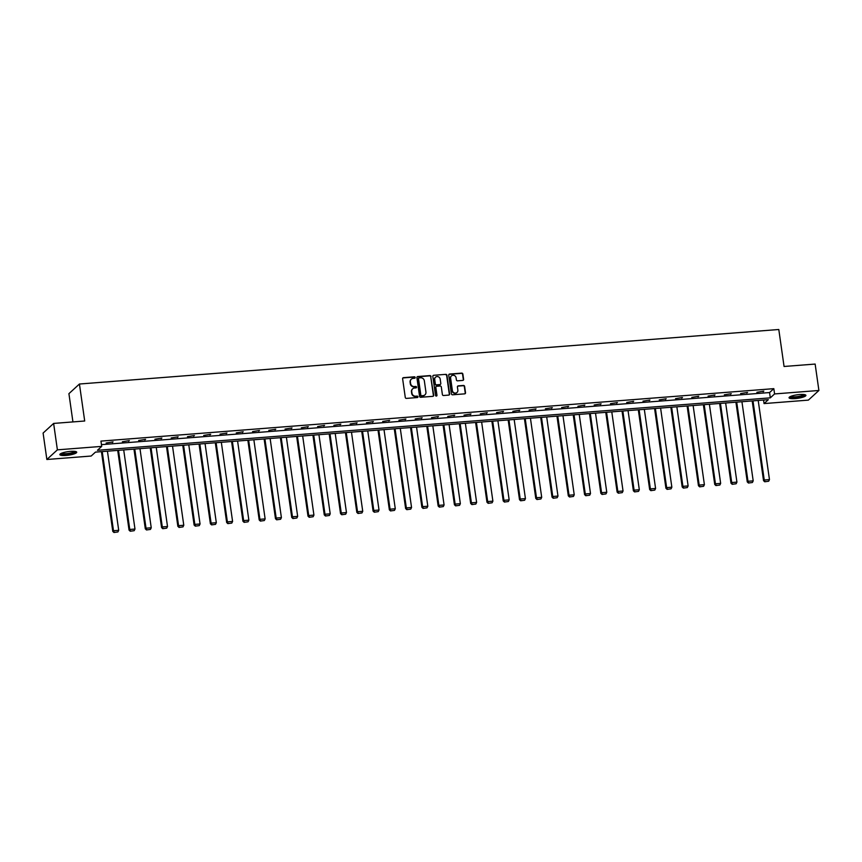 <?xml version="1.0" encoding="UTF-8"?>
<svg xmlns="http://www.w3.org/2000/svg" width="862" height="862" viewBox="0 0 862 862"><rect width="100%" height="100%" fill="white"/><g stroke="black" fill="none" stroke-linecap="round" stroke-linejoin="round"><path stroke-width="1.29" d="M415.193 377.47A0.754 0.7 47.5 0 0 414.374 376.802L403.502 377.653A1.067 1.002 47.5 0 0 402.619 378.763L405.28 397.436A1.067 1.002 47.5 0 0 406.455 398.395L417.327 397.544A0.754 0.7 47.5 0 0 417.941 396.768A0.754 0.7 47.5 0 0 417.122 396.1L415.71 396.208A3.426 3.211 47.5 0 1 411.961 393.137L411.745 391.585A3.426 3.211 47.5 0 1 414.547 388.008L415.958 387.9A0.754 0.7 47.5 0 0 416.572 387.124A0.754 0.7 47.5 0 0 415.753 386.445L414.342 386.564A3.426 3.211 47.5 0 1 410.592 383.493L410.377 381.941A3.426 3.211 47.5 0 1 413.178 378.364L414.579 378.256A0.754 0.7 47.5 0 0 415.193 377.47M414.827 378.192A0.754 0.7 47.5 0 0 414.094 377.06L403.211 377.912A1.067 1.002 47.5 0 0 402.791 378.041M417.574 397.479A0.754 0.7 47.5 0 0 416.842 396.358L415.71 396.208M416.195 387.835A0.754 0.7 47.5 0 0 415.462 386.715L414.342 386.564M795.26 398.589A8.512 1.778 -8.1 0 1 789.042 397.759A8.512 1.778 -8.1 0 1 799.688 394.527A8.512 1.778 -8.1 0 1 805.905 395.356A8.512 1.778 -8.1 0 1 795.26 398.589M66.072 455.438A8.512 1.778 -8.1 0 1 59.855 454.608A8.512 1.778 -8.1 0 1 70.501 451.376A8.512 1.778 -8.1 0 1 76.718 452.205A8.512 1.778 -8.1 0 1 66.072 455.438M462.732 380.422A1.067 1.002 47.5 0 0 463.616 379.312L462.862 374.076A1.067 1.002 47.5 0 0 461.698 373.117L449.619 374.054A1.067 1.002 47.5 0 0 448.736 375.175L451.397 393.848A1.067 1.002 47.5 0 0 452.572 394.796L464.65 393.859A1.067 1.002 47.5 0 0 465.523 392.738L464.618 386.413A1.067 1.002 47.5 0 0 463.454 385.454L458.282 385.864A1.067 1.002 47.5 0 0 457.41 386.973L457.851 390.12A2.866 2.683 47.5 0 1 454.231 392.9A2.866 2.683 47.5 0 1 452.378 390.54L450.621 378.246A2.866 2.683 47.5 0 1 454.252 375.466A2.866 2.683 47.5 0 1 456.106 377.825L456.397 379.873A1.067 1.002 47.5 0 0 457.571 380.832L462.732 380.422M46.86 459.489L43.1 433.069L53.627 423.425L84.702 421.001L79.433 384.021L778.795 329.499L784.064 366.479L815.14 364.066L818.9 390.475L808.373 400.119L764.055 403.578L768.322 399.666L95.445 452.119L91.178 456.03L46.86 459.489L57.388 449.845L101.705 446.387L97.438 450.298L770.316 397.845L774.582 393.934L818.9 390.475M53.627 423.425L57.388 449.845M101.457 444.641L769.561 392.555L773.828 388.654L100.951 441.107L101.705 446.387M773.828 388.654L774.582 393.934M431.032 376.554A1.067 1.002 47.5 0 0 429.858 375.595L417.779 376.543A1.067 1.002 47.5 0 0 416.906 377.653L419.557 396.326A1.067 1.002 47.5 0 0 420.731 397.285L432.81 396.337A1.067 1.002 47.5 0 0 433.683 395.227L430.741 376.813A1.067 1.002 47.5 0 0 429.578 375.854L417.499 376.802A1.067 1.002 47.5 0 0 417.079 376.931M433.694 375.293L445.773 374.356A1.067 1.002 47.5 0 1 446.947 375.315L449.608 393.988A1.067 1.002 47.5 0 1 448.725 395.098L443.564 395.507A1.067 1.002 47.5 0 1 442.389 394.548L441.312 386.973A1.067 1.002 47.5 0 0 440.137 386.014L436.711 386.284A1.067 1.002 47.5 0 0 435.838 387.404L436.959 395.281A0.754 0.7 47.5 0 1 436.01 396.014A0.754 0.7 47.5 0 1 435.525 395.399L432.821 376.414A1.067 1.002 47.5 0 1 433.694 375.293L445.773 374.356M79.433 384.021L68.917 393.665L72.936 421.917M106.112 443.025L113.073 441.894L106.112 443.025M122.372 441.764L129.343 440.622L122.372 441.764M138.642 440.493L145.613 439.351L138.642 440.493M154.912 439.221L161.884 438.079L154.912 439.221M171.182 437.961L178.154 436.818L171.182 437.961M187.453 436.689L194.424 435.547L187.453 436.689M203.723 435.418L210.694 434.276L203.723 435.418M219.993 434.146L226.954 433.015L219.993 434.146M236.263 432.886L243.224 431.743L236.263 432.886M252.534 431.614L259.494 430.472L252.534 431.614M268.793 430.343L275.765 429.211L268.793 430.343M285.063 429.082L292.035 427.94L285.063 429.082M301.334 427.811L308.305 426.668L301.334 427.811M317.604 426.539L324.575 425.397L317.604 426.539M333.874 425.268L340.846 424.136L333.874 425.268M350.144 424.007L357.116 422.865L350.144 424.007M366.415 422.736L373.375 421.593L366.415 422.736M382.685 421.464L389.646 420.333L382.685 421.464M398.955 420.203L405.916 419.061L398.955 420.203M415.215 418.932L422.186 417.79L415.215 418.932M431.485 417.661L438.456 416.518L431.485 417.661M447.755 416.389L454.727 415.258L447.755 416.389M464.025 415.128L470.997 413.986L464.025 415.128M480.296 413.857L487.267 412.715L480.296 413.857M496.566 412.586L503.537 411.454L496.566 412.586M512.836 411.325L519.797 410.183L512.836 411.325M529.106 410.053L536.067 408.911L529.106 410.053M545.377 408.782L552.337 407.651L545.377 408.782M561.636 407.521L568.608 406.379L561.636 407.521M577.906 406.25L584.878 405.108L577.906 406.25M594.177 404.978L601.148 403.836L594.177 404.978M610.447 403.707L617.418 402.576L610.447 403.707M626.717 402.446L633.689 401.304L626.717 402.446M642.987 401.175L649.959 400.033L642.987 401.175M659.258 399.903L666.218 398.772L659.258 399.903M675.528 398.643L682.488 397.501L675.528 398.643M691.787 397.371L698.759 396.229L691.787 397.371M708.058 396.1L715.029 394.958L708.058 396.1M724.328 394.828L731.299 393.697L724.328 394.828M740.598 393.568L747.569 392.425L740.598 393.568M756.868 392.296L763.84 391.154L756.868 392.296M763.549 400.043L764.055 403.578M769.561 392.555L770.316 397.845M112.362 442.54L112.275 441.947M128.632 441.269L128.546 440.687M144.902 440.008L144.816 439.415M161.172 438.736L161.086 438.144M177.443 437.465L177.356 436.883M193.713 436.204L193.627 435.612M209.983 434.933L209.897 434.34M226.243 433.661L226.167 433.069M242.513 432.39L242.437 431.808M258.783 431.129L258.697 430.537M275.053 429.858L274.967 429.265M291.324 428.586L291.237 428.005M307.594 427.326L307.508 426.733M323.864 426.054L323.778 425.462M340.134 424.783L340.048 424.19M356.405 423.511L356.318 422.93M372.664 422.251L372.589 421.658M388.934 420.979L388.859 420.387M405.205 419.708L405.118 419.126M421.475 418.447L421.389 417.854M437.745 417.176L437.659 416.583M454.015 415.904L453.929 415.322M470.286 414.644L470.199 414.051M486.556 413.372L486.47 412.779M502.826 412.101L502.74 411.508M519.086 410.829L519.01 410.247M535.356 409.569L535.28 408.976M551.626 408.297L551.54 407.704M567.896 407.026L567.81 406.444M584.167 405.765L584.08 405.172M600.437 404.493L600.351 403.901M616.707 403.222L616.621 402.629M632.977 401.951L632.891 401.369M649.248 400.69L649.161 400.097M665.507 399.418L665.432 398.826M681.777 398.147L681.702 397.565M698.048 396.886L697.961 396.294M714.318 395.615L714.232 395.022M730.588 394.343L730.502 393.751M746.858 393.083L746.772 392.49M763.129 391.811L763.042 391.219M411.196 379.291A3.426 3.211 47.5 0 0 410.086 382.2L410.377 381.941M414.062 386.822A3.426 3.211 47.5 0 1 410.312 383.752L410.086 382.2M412.564 388.934A3.426 3.211 47.5 0 0 411.465 391.844L411.745 391.585M415.43 396.466A3.426 3.211 47.5 0 1 411.68 393.406L411.465 391.844M433.23 396.208A1.067 1.002 47.5 0 0 433.403 395.486L430.741 376.813M419.115 377.901A0.754 0.7 47.5 0 0 418.501 378.687L420.828 395.076A0.754 0.7 47.5 0 0 421.647 395.744L423.134 395.626A3.426 3.211 47.5 0 0 425.936 392.048L424.341 380.853A3.426 3.211 47.5 0 0 420.591 377.782L419.115 377.901M418.587 378.224A0.754 0.7 47.5 0 0 418.21 378.946L418.501 378.687M424.837 394.958A3.426 3.211 47.5 0 1 422.854 395.884L421.367 396.003A0.754 0.7 47.5 0 1 420.548 395.335L418.21 378.946M449.145 394.968A1.067 1.002 47.5 0 0 449.317 394.246L446.667 375.573A1.067 1.002 47.5 0 0 445.492 374.614M436.01 386.672A1.067 1.002 47.5 0 0 435.547 387.663L436.959 395.281M440.191 379.118A2.866 2.683 47.5 0 0 435.515 377.222A2.866 2.683 47.5 0 0 434.717 379.539L435.332 383.87A1.067 1.002 47.5 0 0 436.506 384.829L439.932 384.56A1.067 1.002 47.5 0 0 440.805 383.45L440.191 379.118M435.385 377.351A2.866 2.683 47.5 0 0 434.426 379.808L434.717 379.539M440.353 384.43A1.067 1.002 47.5 0 1 439.652 384.829L436.215 385.088A1.067 1.002 47.5 0 1 435.051 384.14L434.426 379.808M451.289 376.058A2.866 2.683 47.5 0 0 450.341 378.515L450.621 378.246M456.903 392.566A2.866 2.683 47.5 0 1 452.087 390.798L450.341 378.515M465.071 393.729A1.067 1.002 47.5 0 0 465.243 393.007L464.338 386.672A1.067 1.002 47.5 0 0 463.163 385.713L458.002 386.122A1.067 1.002 47.5 0 0 457.582 386.251M463.153 380.293A1.067 1.002 47.5 0 0 463.325 379.571L462.582 374.334A1.067 1.002 47.5 0 0 461.407 373.375L449.328 374.313A1.067 1.002 47.5 0 0 448.908 374.453M101.436 451.656L112.782 531.38L113.493 530.733L102.222 451.591M107.438 451.192L118.708 530.324L117.9 531.951L113.967 532.5L117.9 531.951M114.258 532.242L113.493 530.733L118.708 530.324M113.967 532.5L112.782 531.38M75.457 451.483A7.37 1.541 -8.1 0 1 69.294 453.94A7.37 1.541 -8.1 0 1 61.105 453.918A7.37 1.541 -8.1 0 1 60.868 453.563M61.514 453.261A6.821 1.422 171.9 0 0 61.558 453.283A6.821 1.422 171.9 0 0 68.378 453.434A6.821 1.422 171.9 0 0 74.746 451.376M60.071 454.123A8.458 1.767 171.9 0 0 68.41 454.306A8.458 1.767 171.9 0 0 76.373 451.796M804.634 394.645A7.37 1.541 -8.1 0 1 795.432 397.479A7.37 1.541 -8.1 0 1 790.055 396.714M790.702 396.412A6.821 1.422 171.9 0 0 795.497 396.811A6.821 1.422 171.9 0 0 803.934 394.527M789.258 397.274A8.458 1.767 171.9 0 0 795.152 397.738A8.458 1.767 171.9 0 0 805.561 394.958M117.706 450.384L129.052 530.119L129.763 529.462L118.493 450.33M123.708 449.921L134.978 529.052L134.17 530.69L130.237 531.229L134.17 530.69M130.528 530.97L129.763 529.462L134.978 529.052M130.237 531.229L129.052 530.119M133.966 449.124L145.312 528.848L146.023 528.19L134.763 449.059M139.978 448.649L151.238 527.792L150.441 529.419L146.508 529.968L150.441 529.419M146.788 529.699L146.023 528.19L151.238 527.792M146.508 529.968L145.312 528.848M150.236 447.852L161.582 527.576L162.293 526.93L151.033 447.787M156.248 447.378L167.508 526.52L166.711 528.147L162.778 528.697L166.711 528.147M163.058 528.438L162.293 526.93L167.508 526.52M162.778 528.697L161.582 527.576M166.506 446.581L177.852 526.305L178.563 525.658L167.303 446.516M172.519 446.117L183.778 525.249L182.981 526.887L179.048 527.425L182.981 526.887M179.328 527.167L178.563 525.658L183.778 525.249M179.048 527.425L177.852 526.305M182.776 445.32L194.122 525.044L194.834 524.387L183.574 445.255M188.789 444.846L200.049 523.988L199.251 525.615L195.318 526.154L199.251 525.615M195.599 525.895L194.834 524.387L200.049 523.988M195.318 526.154L194.122 525.044M199.047 444.049L210.393 523.773L211.104 523.126L199.844 443.984M205.059 443.574L216.319 522.717L215.522 524.344L211.589 524.893L215.522 524.344M211.869 524.635L211.104 523.126L216.319 522.717M211.589 524.893L210.393 523.773M215.317 442.777L226.663 522.501L227.374 521.855L216.114 442.712M221.329 442.314L232.589 521.445L231.792 523.072L227.848 523.622L231.792 523.072M228.139 523.363L227.374 521.855L232.589 521.445M227.848 523.622L226.663 522.501M231.587 441.506L242.933 521.241L243.644 520.583L232.384 441.452M237.589 441.042L248.859 520.174L248.051 521.812L244.118 522.35L248.051 521.812M244.409 522.092L243.644 520.583L248.859 520.174M244.118 522.35L242.933 521.241M247.857 440.245L259.203 519.969L259.915 519.312L248.644 440.18M253.859 439.771L265.13 518.913L264.322 520.54L260.389 521.09L264.322 520.54M260.68 520.82L259.915 519.312L265.13 518.913M260.389 521.09L259.203 519.969M264.128 438.973L275.474 518.698L276.185 518.051L264.914 438.909M270.129 438.499L281.4 517.642L280.592 519.269L276.659 519.818L280.592 519.269M276.95 519.56L276.185 518.051L281.4 517.642M276.659 519.818L275.474 518.698M280.387 437.702L291.733 517.437L292.444 516.78L281.184 437.648M286.399 437.239L297.659 516.37L296.862 518.008L292.929 518.547L296.862 518.008M293.209 518.288L292.444 516.78L297.659 516.37M292.929 518.547L291.733 517.437M296.657 436.441L308.003 516.166L308.715 515.508L297.455 436.377M302.67 435.967L313.93 515.11L313.132 516.737L309.199 517.286L313.132 516.737M309.48 517.017L308.715 515.508L313.93 515.11M309.199 517.286L308.003 516.166M312.928 435.17L324.274 514.894L324.985 514.248L313.725 435.105M318.94 434.696L330.2 513.838L329.403 515.465L325.47 516.015L329.403 515.465M325.75 515.756L324.985 514.248L330.2 513.838M325.47 516.015L324.274 514.894M329.198 433.898L340.544 513.623L341.255 512.976L329.995 433.834M335.21 433.435L346.47 512.567L345.673 514.205L341.74 514.743L345.673 514.205M342.02 514.485L341.255 512.976L346.47 512.567M341.74 514.743L340.544 513.623M345.468 432.627L356.814 512.362L357.525 511.705L346.265 432.573M351.48 432.164L362.74 511.306L361.943 512.933L358.01 513.472L361.943 512.933M358.29 513.213L357.525 511.705L362.74 511.306M358.01 513.472L356.814 512.362M361.738 431.366L373.084 511.091L373.796 510.444L362.536 431.302M367.751 430.892L379.011 510.035L378.213 511.662L374.27 512.211L378.213 511.662M374.561 511.953L373.796 510.444L379.011 510.035M374.27 512.211L373.084 511.091M378.009 430.095L389.355 509.819L390.066 509.173L378.795 430.03M384.01 429.632L395.281 508.763L394.473 510.39L390.54 510.94L394.473 510.39M390.831 510.681L390.066 509.173L395.281 508.763M390.54 510.94L389.355 509.819M394.279 428.823L405.625 508.558L406.336 507.901L395.065 428.77M400.28 428.36L411.551 507.492L410.743 509.13L406.81 509.668L410.743 509.13M407.101 509.41L406.336 507.901L411.551 507.492M406.81 509.668L405.625 508.558M410.538 427.563L421.895 507.287L422.606 506.63L411.336 427.498M416.551 427.089L427.811 506.231L427.013 507.858L423.08 508.408L427.013 507.858M423.361 508.138L422.606 506.63L427.811 506.231M423.08 508.408L421.895 507.287M426.809 426.291L438.155 506.016L438.866 505.369L427.606 426.227M432.821 425.817L444.081 504.96L443.283 506.587L439.351 507.136L443.283 506.587M439.631 506.878L438.866 505.369L444.081 504.96M439.351 507.136L438.155 506.016M443.079 425.02L454.425 504.744L455.136 504.098L443.876 424.955M449.091 424.557L460.351 503.688L459.554 505.326L455.621 505.865L459.554 505.326M455.901 505.606L455.136 504.098L460.351 503.688M455.621 505.865L454.425 504.744M459.349 423.748L470.695 503.483L471.406 502.826L460.146 423.695M465.361 423.285L476.621 502.427L475.824 504.054L471.891 504.593L475.824 504.054M472.171 504.335L471.406 502.826L476.621 502.427M471.891 504.593L470.695 503.483M475.619 422.488L486.965 502.212L487.676 501.565L476.417 422.423M481.632 422.014L492.892 501.156L492.094 502.783L488.161 503.333L492.094 502.783M488.442 503.074L487.676 501.565L492.892 501.156M488.161 503.333L486.965 502.212M491.89 421.216L503.236 500.941L503.947 500.294L492.687 421.152M497.902 420.753L509.162 499.885L508.364 501.512L504.432 502.061L508.364 501.512M504.712 501.803L503.947 500.294L509.162 499.885M504.432 502.061L503.236 500.941M508.16 419.945L519.506 499.68L520.217 499.023L508.957 419.891M514.172 419.482L525.432 498.613L524.635 500.251L520.691 500.79L524.635 500.251M520.982 500.531L520.217 499.023L525.432 498.613M520.691 500.79L519.506 499.68M524.43 418.684L535.776 498.408L536.487 497.751L525.217 418.62M530.432 418.21L541.702 497.352L540.894 498.979L536.961 499.529L540.894 498.979M537.252 499.26L536.487 497.751L541.702 497.352M536.961 499.529L535.776 498.408M540.7 417.413L552.046 497.137L552.757 496.49L541.487 417.348M546.702 416.939L557.973 496.081L557.164 497.708L553.232 498.258L557.164 497.708M553.523 497.999L552.757 496.49L557.973 496.081M553.232 498.258L552.046 497.137M556.96 416.141L568.317 495.876L569.028 495.219L557.757 416.077M562.972 415.678L574.232 494.81L573.435 496.447L569.502 496.986L573.435 496.447M569.782 496.727L569.028 495.219L574.232 494.81M569.502 496.986L568.317 495.876M573.23 414.881L584.576 494.605L585.287 493.948L574.027 414.816M579.242 414.406L590.502 493.549L589.705 495.176L585.772 495.725L589.705 495.176M586.052 495.456L585.287 493.948L590.502 493.549M585.772 495.725L584.576 494.605M589.5 413.609L600.846 493.333L601.557 492.687L590.298 413.544M595.513 413.135L606.773 492.277L605.975 493.904L602.042 494.454L605.975 493.904M602.322 494.195L601.557 492.687L606.773 492.277M602.042 494.454L600.846 493.333M605.77 412.338L617.117 492.062L617.828 491.415L606.568 412.273M611.783 411.874L623.043 491.006L622.245 492.633L618.313 493.183L622.245 492.633M618.593 492.924L617.828 491.415L623.043 491.006M618.313 493.183L617.117 492.062M622.041 411.066L633.387 490.801L634.098 490.144L622.838 411.012M628.053 410.603L639.313 489.745L638.516 491.372L634.583 491.911L638.516 491.372M634.863 491.652L634.098 490.144L639.313 489.745M634.583 491.911L633.387 490.801M638.311 409.806L649.657 489.53L650.368 488.883L639.108 409.741M644.323 409.331L655.583 488.474L654.786 490.101L650.853 490.65L654.786 490.101M651.133 490.381L650.368 488.883L655.583 488.474M650.853 490.65L649.657 489.53M654.581 408.534L665.927 488.258L666.638 487.612L655.379 408.469M660.594 408.071L671.854 487.202L671.056 488.829L667.113 489.379L671.056 488.829M667.403 489.12L666.638 487.612L671.854 487.202M667.113 489.379L665.927 488.258M670.851 407.263L682.198 486.998L682.909 486.34L671.638 407.209M676.853 406.799L688.124 485.931L687.316 487.569L683.383 488.107L687.316 487.569M683.674 487.849L682.909 486.34L688.124 485.931M683.383 488.107L682.198 486.998M687.122 406.002L698.468 485.726L699.179 485.069L687.908 405.937M693.123 405.528L704.394 484.67L703.586 486.297L699.653 486.847L703.586 486.297M699.944 486.577L699.179 485.069L704.394 484.67M699.653 486.847L698.468 485.726M703.381 404.731L714.738 484.455L715.449 483.808L704.179 404.666M709.394 404.256L720.654 483.399L719.856 485.026L715.923 485.575L719.856 485.026M716.203 485.317L715.449 483.808L720.654 483.399M715.923 485.575L714.738 484.455M719.651 403.459L730.998 483.183L731.709 482.537L720.449 403.394M725.664 402.996L736.924 482.127L736.126 483.765L732.194 484.304L736.126 483.765M732.474 484.045L731.709 482.537L736.924 482.127M732.194 484.304L730.998 483.183M735.922 402.188L747.268 481.923L747.979 481.265L736.719 402.134M741.934 401.724L753.194 480.867L752.397 482.494L748.464 483.032L752.397 482.494M748.744 482.774L747.979 481.265L753.194 480.867M748.464 483.032L747.268 481.923M752.192 400.927L763.538 480.651L764.249 480.005L752.989 400.862M758.204 400.453L769.464 479.595L768.667 481.222L764.734 481.772L768.667 481.222M765.014 481.513L764.249 480.005L769.464 479.595M764.734 481.772L763.538 480.651"/></g></svg>
